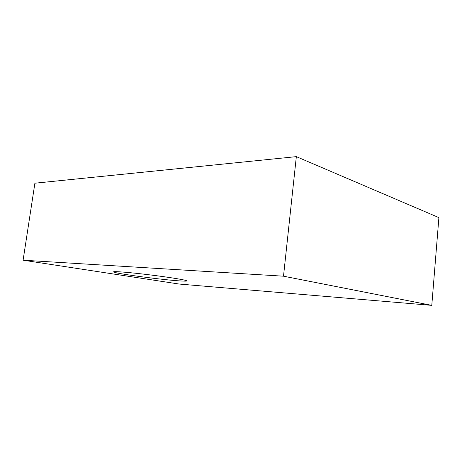 <?xml version="1.0" encoding="UTF-8"?>
<svg xmlns="http://www.w3.org/2000/svg" width="462" height="462" viewBox="0 0 462 462"><rect width="100%" height="100%" fill="white"/><g stroke="black" fill="none" stroke-linecap="round" stroke-linejoin="round"><path stroke-width="0.69" d="M431.785 305.365L283.501 276.195L296.338 156.635L34.898 183.2L23.1 260.198L179.227 284.055L431.785 305.365L438.9 217.614L296.338 156.635M283.501 276.195L23.1 260.198M177.131 280.717C183.35 281.202 186.579 281.271 186.815 280.913C187.214 280.203 170.732 277.448 150.583 274.965C130.434 272.47 113.334 271.084 113.548 271.875C112.699 273.123 156.936 279.198 177.131 280.717"/></g></svg>
